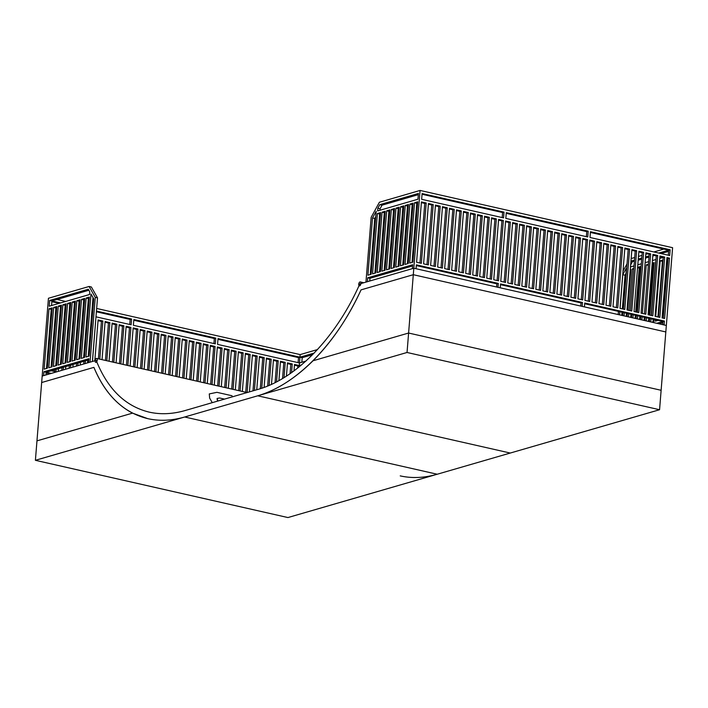 <?xml version="1.0" encoding="UTF-8"?>
<svg xmlns="http://www.w3.org/2000/svg" width="708" height="708" viewBox="0 0 708 708"><rect width="100%" height="100%" fill="white"/><g stroke="black" fill="none" stroke-linecap="round" stroke-linejoin="round"><path stroke-width="1.06" d="M95.093 360.699A2.009 1.018 -77.2 0 0 95.722 362.346A2.009 1.018 -77.2 0 0 97.253 360.071A2.009 1.018 -77.2 0 0 96.615 358.425A2.009 1.018 -77.2 0 0 95.093 360.699M360.903 283.572A2.009 1.018 -77.2 0 0 360.266 281.934A2.009 1.018 -77.2 0 0 358.744 284.2A2.009 1.018 -77.2 0 0 359.381 285.846A2.009 1.018 -77.2 0 0 360.903 283.572M89.111 286.474L95.261 297.342L97.509 297.856L91.359 286.979L89.111 286.474L48.436 298.272L36.966 440.863L132.555 413.127C115.793 404.339 102.908 389.09 93.898 367.372L41.657 382.532L93.898 367.372C105.819 395.675 123.75 412.764 147.698 418.632L132.555 413.127L36.966 440.863L35.4 460.306L184.7 416.994L437.225 474.236L659.564 409.728L665.821 331.946L413.295 274.704L361.053 289.864C348.035 317.972 332.025 341.601 313.016 360.77L408.604 333.034L420.074 190.443L379.399 202.249L371.16 217.294L365.947 282.111L367.381 281.696L367.7 277.801L412.684 264.748L412.375 268.642L413.817 268.226L416.056 268.73L416.375 264.845L498.308 283.412L496.866 283.837L416.313 265.571M407.038 352.478L408.604 333.034L661.13 390.285L408.604 333.034L313.016 360.77C295.147 378.488 276.731 390.161 257.739 395.799L407.038 352.478L659.564 409.728M49.666 300.449L88.305 289.236L89.766 291.82L89.553 294.51L49.206 306.219L49.666 300.449L51.914 300.953L51.542 305.537M48.994 308.812L52.197 307.883L47.348 368.222L44.144 369.151L48.994 308.812L51.242 309.316L46.48 368.47M420.074 190.443L672.6 247.694L666.343 325.468L413.817 268.226L359.823 283.89C336.3 337.212 296.484 378.541 258.261 389.32L185.222 410.507C172.602 414.136 160.574 414.676 149.131 412.118C125.245 406.233 107.589 388.984 96.173 360.381L42.179 376.054L43.622 375.629L43.931 371.744L46.179 372.249L45.958 374.957M49.843 373.824L46.117 372.983M88.827 359.876L46.179 372.249L51.277 373.408M43.931 371.744L88.925 358.69L88.615 362.576L90.049 362.16L95.261 297.342M52.011 310.237L51.18 310.051M52.1 309.069L51.242 309.316L52.065 309.502M96.385 311.786L130.157 319.441L131.599 319.025L131.139 324.786L95.987 316.821M92.359 315.998L91.527 315.812M87.907 314.989L87.075 314.803M83.456 313.98L82.624 313.794M78.995 312.971L78.172 312.786M74.544 311.962L73.721 311.777M70.092 310.954L69.26 310.759M65.64 309.945L64.809 309.75M61.18 308.936L60.357 308.741M51.852 301.688L59.127 303.334M69.667 305.723L70.499 305.909M74.119 306.732L74.951 306.927M78.579 307.741L79.402 307.936M83.031 308.75L83.854 308.945M87.482 309.768L88.314 309.954M91.934 310.777L92.766 310.962M131.599 319.025L96.447 311.051M92.819 310.228L91.996 310.042M88.367 309.219L87.544 309.033M83.916 308.21L83.084 308.024M79.464 307.201L78.632 307.015M75.013 306.192L74.181 306.006M70.552 305.183L69.729 304.998M60.569 302.918L51.914 300.953L88.872 290.236M97.509 297.856L92.394 361.478M93.005 297.537L88.27 356.345M89.252 298.289L88.385 298.537L83.624 357.69M56.746 307.723L55.888 307.971L51.126 367.125M61.392 306.369L60.525 306.626L55.764 365.779M66.03 305.024L65.171 305.272L60.41 364.434M70.676 303.679L69.809 303.927L65.056 363.08M75.322 302.334L74.455 302.582L69.694 361.735M79.96 300.98L79.101 301.236L74.34 360.39M84.606 299.634L83.739 299.891L78.986 359.044M86.137 298.033L89.341 297.103L84.491 357.443L81.287 358.372L86.137 298.033L88.385 298.537M81.5 299.378L84.703 298.449L79.845 358.788L76.641 359.717L81.5 299.378L83.739 299.891M76.853 300.723L80.057 299.794L75.198 360.142L72.004 361.071L76.853 300.723L79.101 301.236M72.207 302.068L75.411 301.139L70.561 361.487L67.357 362.416L72.207 302.068L74.455 302.582M67.57 303.422L70.773 302.493L65.915 362.832L62.711 363.762L67.57 303.422L69.809 303.927M62.923 304.767L66.127 303.838L61.277 364.178L58.074 365.107L62.923 304.767L65.171 305.272M58.286 306.113L61.481 305.183L56.631 365.523L53.427 366.461L58.286 306.113L60.525 306.626M53.64 307.458L56.844 306.529L51.985 366.877L48.781 367.806L53.64 307.458L55.888 307.971M93.739 298.838L89.128 356.097L85.925 357.027L90.996 293.997L93.739 298.838M130.104 366.018L133.175 327.892L137.945 328.972L136.502 329.388L133.113 328.618M215.772 338.105L215.312 343.867L133.378 325.299L133.847 319.529L215.772 338.105L214.338 338.521L213.931 343.557M84.243 357.513L87.65 318.184M83.721 364L83.933 361.292M85.155 363.576L85.376 360.876M95.775 319.458L92.474 361.461M76.402 366.116L76.623 363.416M77.845 365.7L78.066 363M98.421 358.841L101.43 321.441L102.864 321.025L99.801 359.151M73.455 315.051L74.313 314.803M69.092 368.24L69.313 365.54M70.535 367.824L70.747 365.124M105.43 360.425L108.439 323.025L109.882 322.609L106.811 360.744M61.782 370.364L61.994 367.664M63.216 369.948L63.437 367.248M112.448 362.018L115.457 324.618L116.9 324.202L113.829 362.328M60.118 311.67L60.782 311.476L56.428 365.585M54.543 371.505L54.684 369.788M51.286 370.771L55.923 371.824L56.127 369.364M51.454 367.027L56.012 310.396L56.525 310.511M129.75 324.476L130.157 319.441M119.466 363.611L122.475 326.211L123.909 325.795L120.847 363.921M58.242 371.39L58.463 368.691M127.856 365.514L130.927 327.379L129.484 327.795L126.095 327.034M126.475 365.195L129.484 327.795M65.561 369.266L65.773 366.567M72.871 367.142L73.092 364.443M80.19 365.027L80.402 362.319M87.5 362.903L87.712 360.204M94.81 360.779L98.102 319.936L102.864 321.025M102.04 359.664L105.111 321.529L109.882 322.609M109.059 361.248L112.13 323.122L116.9 324.202M116.077 362.841L119.139 324.707L123.909 325.795M123.086 364.434L126.157 326.299L130.927 327.379M122.475 326.211L119.086 325.441M60.145 311.334L60.782 311.476M56.463 311.246L55.95 311.131M64.605 312.343L65.428 312.538M65.366 313.263L64.543 313.078M115.457 324.618L112.068 323.848M73.508 314.361L74.34 314.556M108.439 323.025L105.05 322.264M77.96 315.379L78.792 315.564M78.73 316.29L77.907 316.104M101.43 321.441L98.04 320.671M92.093 319.326L91.261 319.131M91.323 318.405L92.146 318.591M86.872 317.396L87.695 317.582M87.403 318.255L86.81 318.122M214.276 385.099L217.347 346.973L222.117 348.053L220.675 348.469L217.285 347.708M293.988 370.93L294.51 364.461L299.28 365.549L299.484 362.956L217.56 344.38L218.02 338.61L299.953 357.186L300.157 354.593L96.66 308.458M133.493 366.788L136.502 329.388M134.874 367.098L137.945 328.972M168.566 374.736L171.575 337.344L173.018 336.919L169.947 375.054M175.584 376.329L178.593 338.928L180.027 338.512L176.965 376.647M161.548 373.151L164.557 335.751L165.999 335.335L162.928 373.461M182.593 377.922L185.602 340.521L187.045 340.106L183.974 378.231M154.539 371.558L157.548 334.158L158.981 333.742L155.919 371.868M189.611 379.515L192.62 342.114L194.054 341.69L190.992 379.824M147.521 369.965L150.53 332.574L151.972 332.149L148.901 370.284M196.62 381.099L199.629 343.699L201.072 343.283L198.001 381.417M140.503 368.381L143.512 330.981L144.954 330.565L141.892 368.691M137.122 367.611L140.184 329.477L144.954 330.565M203.638 382.692L206.648 345.292L208.09 344.876L205.019 383.001M144.131 369.204L147.202 331.07L151.972 332.149M212.037 384.594L215.099 346.46L213.666 346.885L210.276 346.115M210.657 384.285L213.666 346.885M151.149 370.788L154.211 332.663L158.981 333.742M158.158 372.381L161.229 334.247L165.999 335.335M165.176 373.974L168.247 335.84L173.018 336.919M172.194 375.559L175.257 337.433L180.027 338.512M179.204 377.152L182.275 339.026L187.045 340.106M186.222 378.745L189.293 340.61L194.054 341.69M193.231 380.329L196.302 342.203L201.072 343.283M200.249 381.922L203.32 343.796L208.09 344.876M207.267 383.515L210.329 345.38L215.099 346.46M133.785 320.264L214.338 338.521M206.648 345.292L203.258 344.522M143.512 330.981L140.131 330.211M150.53 332.574L147.14 331.804M199.629 343.699L196.24 342.929M157.548 334.158L154.158 333.388M192.62 342.114L189.231 341.344M164.557 335.751L161.167 334.981M185.602 340.521L182.213 339.751M178.593 338.928L175.203 338.159M171.575 337.344L168.185 336.574M93.031 307.635L92.199 307.449M88.58 306.626L87.748 306.44M84.128 305.617L83.296 305.431M79.668 304.608L78.845 304.422M75.216 303.599L74.393 303.413M65.676 301.44L57.021 299.475M219.046 386.187L222.117 348.053M256.756 389.754L259.438 356.513L264.208 357.593L261.739 388.232M254.42 390.435L257.19 356.009L252.42 354.92L249.446 391.878M264.093 387.409L266.447 358.106L271.217 359.186L269.111 385.426M247.11 392.542L250.172 354.416L245.402 353.336L242.34 391.462M271.474 384.382L273.465 359.691L278.235 360.779L276.536 381.922M240.092 390.958L243.163 352.823L238.392 351.743L235.321 389.869M278.917 380.647L280.474 361.284L285.244 362.363L284.014 377.683M233.082 389.365L236.145 351.23L231.374 350.15L228.312 388.285M286.421 376.169L287.492 362.877L292.262 363.956L291.563 372.7M226.064 387.772L229.135 349.646L224.365 348.566L221.294 386.692M217.958 339.344L298.511 357.602L314.255 353.035M217.666 385.869L220.675 348.469M298.103 362.638L298.511 357.602M297.661 368.116L297.838 365.965L294.448 365.195M290.068 373.736L290.82 364.372L287.43 363.602M282.536 378.576L283.811 362.779L280.421 362.018M224.684 387.462L227.693 350.062L224.303 349.292M275.067 382.665L276.793 361.195L273.403 360.425M231.693 389.055L234.702 351.655L231.321 350.885M267.651 386.037L269.783 359.602L266.394 358.832M238.711 390.639L241.72 353.239L238.331 352.478M260.296 388.701L262.765 358.009L259.376 357.248M245.729 392.232L248.738 354.832L245.349 354.062M252.977 390.851L255.747 356.425L252.358 355.655M255.747 356.425L257.19 356.009M262.765 358.009L264.208 357.593M269.783 359.602L271.217 359.186M248.738 354.832L250.172 354.416M276.793 361.195L278.235 360.779M241.72 353.239L243.163 352.823M283.811 362.779L285.244 362.363M234.702 351.655L236.145 351.23M227.693 350.062L229.135 349.646M290.82 364.372L292.262 363.956M299.165 366.912L299.28 365.549L297.838 365.965M301.829 362.275L302.192 357.69L312.662 354.655M305.953 361.08L299.484 362.956L299.953 357.186L302.192 357.69M300.493 365.824L299.28 365.549L301.635 364.859M317.547 349.548L300.157 354.593M630.412 310.724L635.209 251.11L631.819 250.34M635.209 251.11L636.642 250.694L631.872 249.614L627.023 309.954L631.793 311.033L636.642 250.694M623.394 309.131L628.191 249.517L629.633 249.101L624.863 248.021L620.004 308.361L624.775 309.449L629.633 249.101M628.191 249.517L624.801 248.756M616.376 307.546L621.173 247.933L622.615 247.517L617.845 246.428L612.995 306.776L617.765 307.856L622.615 247.517M621.173 247.933L617.783 247.163M637.421 312.316L642.218 252.703L638.828 251.933M642.218 252.703L643.66 252.287L638.89 251.198L634.032 311.547L638.802 312.626L643.66 252.287M609.367 305.953L614.163 246.34L615.606 245.924L610.836 244.844L605.977 305.183L610.747 306.263L615.606 245.924M614.163 246.34L610.774 245.57M644.439 313.901L649.236 254.296L645.846 253.526M649.236 254.296L650.679 253.871L645.908 252.791L641.05 313.14L645.82 314.219L650.679 253.871M602.349 304.36L607.145 244.747L608.588 244.331L603.818 243.251L598.959 303.59L603.729 304.679L608.588 244.331M607.145 244.747L603.756 243.986M651.457 315.494L656.254 255.88L652.865 255.11M656.254 255.88L657.688 255.464L652.918 254.384L648.068 314.724L652.838 315.803L657.688 255.464M658.467 317.087L663.263 257.473L659.874 256.703M663.263 257.473L664.706 257.057L659.936 255.977L655.077 316.317L659.847 317.396L664.706 257.057M595.34 302.776L600.136 243.163L601.57 242.747L596.8 241.658L591.95 302.006L596.72 303.086L601.57 242.747M600.136 243.163L596.747 242.393M588.321 301.183L593.118 241.57L594.561 241.154L589.791 240.074L584.932 300.413L589.702 301.493L594.561 241.154M593.118 241.57L589.729 240.8M662.874 322.68L658.998 323.804M667.936 259.739L667.078 259.995L662.414 317.981M668.609 251.384L661.024 253.579M654.475 255.482L652.794 255.969M649.015 257.066L645.475 258.093M641.696 259.19L638.165 260.217M634.386 261.314L630.908 261.597M630.642 264.969L632.315 261.907M623.155 309.077L626.465 267.996L622.792 274.686L625.04 275.2L626.031 273.394M625.04 275.2L622.332 308.892M622.058 312.21L621.81 315.37M662.962 261.181L662.431 261.341L657.953 316.972M653.236 319.281L653.033 321.839M654.006 263.783L653.148 264.031L649.05 314.945M648.785 318.273L648.528 321.432M644.324 317.264L644.076 320.423M639.873 316.255L639.625 319.414M640.076 267.828L639.218 268.075L635.687 311.918M635.421 315.246L635.165 318.405M630.97 314.237L630.713 317.388M630.793 270.518L630.182 270.695M626.518 313.228L626.261 316.379M662.095 317.91L666.945 257.562L669.476 258.137L664.617 318.476L662.095 317.91M622.89 312.405L622.633 315.564M630.27 269.509L630.89 269.332L627.607 310.086M633.81 268.482L632.332 268.916L633.749 269.235M637.563 267.704L639.218 268.075M637.589 267.385L640.174 266.633L636.519 312.104M648.431 264.243L646.262 264.872L648.342 265.341M652.165 263.81L653.148 264.031M652.218 263.146L654.104 262.597L649.873 315.14M663.06 259.995L660.183 260.827L662.431 261.341M622.996 271.191L627.04 263.81M654.059 319.467L653.891 321.591L651.847 322.184M658.068 320.379L655.334 321.175L655.449 319.786M618.438 311.396L618.181 314.547M622.792 274.686L620.084 308.378M619.819 311.706L619.562 314.865M624.27 312.715L624.014 315.874M660.183 260.827L655.714 316.458M655.546 262.181L651.263 315.449M650.988 318.777L650.74 321.928M649.608 318.458L649.36 321.618M646.537 317.759L646.28 320.919M645.156 317.45L644.9 320.609M646.262 264.872L642.351 313.432M642.085 316.75L641.829 319.91M640.705 316.441L640.448 319.6M637.634 315.741L637.377 318.901M636.253 315.432L635.996 318.591M633.173 314.733L632.925 317.892M631.793 314.423L631.545 317.582M632.332 268.916L628.987 310.405M628.722 313.724L628.465 316.883M627.341 313.414L627.084 316.573M631.155 258.553L634.687 257.526M638.466 256.438L642.006 255.411M645.785 254.314L647.333 253.862M653.882 251.959L663.812 249.083M498.308 283.412L497.99 287.306L500.237 287.811L500.547 283.926L582.48 302.502L582.171 306.387L584.41 306.891L584.728 303.006L664.414 321.069L656.75 323.291M666.839 258.898L669.476 258.137M663.139 257.446L659.732 258.429M655.953 259.526L652.422 260.553M648.643 261.65L645.112 262.677M641.333 263.765L637.793 264.792M634.014 265.889L630.483 266.916M590.401 232.445L668.706 250.189L658.785 253.075M649.103 255.88L645.572 256.907M641.793 258.004L638.262 259.022M634.483 260.119L630.943 261.146M668.299 255.234L668.706 250.189L670.149 249.774L590.463 231.711L589.994 237.481L669.68 255.544L670.149 249.774M663.237 318.166L668.033 258.553L666.892 258.296M662.715 324.645L662.971 321.485L584.666 303.741M664.414 321.069L664.095 324.963L666.343 325.468L665.821 331.946L413.295 274.704L361.053 289.864C336.583 343.637 296.342 384.895 257.739 395.799L510.264 453.049L257.739 395.799L184.7 416.994C171.761 420.711 159.433 421.26 147.698 418.632C159.433 421.26 171.761 420.711 184.7 416.994L437.225 474.236L287.926 517.557L35.4 460.306M587.543 239.561L582.684 299.909L577.914 298.82L582.773 238.481L587.543 239.561L586.1 239.977L582.711 239.216M588.215 231.197L587.755 236.968L505.822 218.4L506.282 212.63L588.215 231.197L586.773 231.622L506.229 213.356M503.574 217.887L504.043 212.117L422.11 193.549L421.649 199.311L503.574 217.887M547.7 230.534L552.47 231.613L547.611 291.953L542.841 290.873L547.7 230.534M554.718 232.118L559.488 233.197L554.63 293.546L549.859 292.466L554.718 232.118M540.602 290.36L545.452 230.02L540.682 228.941L535.832 289.28L540.602 290.36M561.727 233.711L566.497 234.791L561.648 295.139L556.877 294.05L561.727 233.711M533.584 288.776L538.443 228.427L533.673 227.348L528.814 287.696L533.584 288.776M568.745 235.304L573.515 236.384L568.657 296.723L563.887 295.643L568.745 235.304M526.575 287.183L531.425 226.843L526.655 225.763L521.805 286.103L526.575 287.183M575.754 236.888L580.525 237.976L575.675 298.316L570.905 297.236L575.754 236.888M519.557 285.589L524.416 225.25L519.645 224.171L514.787 284.51L519.557 285.589M512.539 284.005L517.398 223.657L512.627 222.578L507.769 282.926L512.539 284.005M505.53 282.412L510.38 222.073L505.609 220.993L500.76 281.333L505.53 282.412M421.349 263.332L426.207 202.992L421.437 201.904L416.578 262.252L421.349 263.332M428.367 264.925L433.225 204.577L428.455 203.497L423.596 263.836L428.367 264.925M435.385 266.509L440.234 206.17L435.464 205.09L430.614 265.429L435.385 266.509M491.582 217.807L496.352 218.887L491.494 279.235L486.732 278.156L491.582 217.807M442.394 268.102L447.252 207.763L442.482 206.674L437.624 267.022L442.394 268.102M484.564 216.214L489.334 217.303L484.484 277.642L479.714 276.562L484.564 216.214M449.412 269.695L454.262 209.347L449.491 208.267L444.642 268.606L449.412 269.695M477.555 214.63L482.325 215.71L477.466 276.049L472.696 274.969L477.555 214.63M456.421 271.279L461.28 210.94L456.51 209.86L451.651 270.199L456.421 271.279M470.537 213.037L475.307 214.117L470.457 274.465L465.687 273.376L470.537 213.037M463.528 211.444L468.298 212.533L463.439 272.872L458.669 271.792L463.528 211.444M503.37 220.48L498.6 219.4L493.741 279.74L498.512 280.819L503.37 220.48L501.928 220.896L498.538 220.126M580.781 306.077L581.038 302.918L500.494 284.651M496.609 286.988L496.866 283.837M419.968 263.022L424.765 203.408L421.375 202.638M502.193 217.577L502.6 212.533L422.048 194.275M586.374 236.658L586.773 231.622M581.303 299.59L586.1 239.977M455.04 270.969L459.837 211.356L456.448 210.586M462.059 272.562L466.855 212.949L463.466 212.179M448.031 269.376L452.828 209.763L449.438 209.002M469.077 274.146L473.873 214.542L470.484 213.772M441.013 267.792L445.81 208.179L442.42 207.409M476.086 275.739L480.882 216.126L477.493 215.356M434.004 266.199L438.792 206.586L435.411 205.816M483.104 277.332L487.9 217.719L484.511 216.949M426.986 264.606L431.783 204.993L428.393 204.231M490.113 278.917L494.91 219.312L491.52 218.542M504.149 282.103L508.946 222.489L505.556 221.719M574.294 298.006L579.091 238.392L575.701 237.623M511.158 283.687L515.955 224.082L512.565 223.312M567.276 296.413L572.073 236.799L568.683 236.029M518.176 285.28L522.973 225.666L519.584 224.896M560.267 294.82L565.064 235.206L561.674 234.445M525.194 286.873L529.982 227.259L526.602 226.489M553.249 293.227L558.046 233.622L554.656 232.852M532.204 288.457L537 228.852L533.611 228.082M546.231 291.643L551.028 232.029L547.638 231.259M539.222 290.05L544.018 230.436L540.629 229.675M497.131 280.51L501.928 220.896M380.072 208.754L377.824 208.241L377.612 210.931L417.959 199.222L418.428 193.452L379.789 204.665L382.037 205.17L380.072 208.754L379.948 210.249M418.331 194.647L382.037 205.17M412.038 262.411L416.791 203.258L417.658 203.001M412.596 265.942L369.939 278.315L369.726 281.014M375.744 216.657L374.753 218.462L370.249 274.536M374.886 273.191L379.647 214.028L380.515 213.781M407.392 263.757L412.153 204.603L413.012 204.355M402.746 265.102L407.507 205.948L408.374 205.701M398.108 266.447L402.861 207.294L403.728 207.046M393.462 267.801L398.223 208.639L399.082 208.391M388.816 269.146L393.577 209.993L394.445 209.736M384.179 270.491L388.931 211.338L389.798 211.09M379.532 271.837L384.294 212.683L385.152 212.435M377.399 213.524L380.603 212.595L375.753 272.934L372.55 273.863L377.399 213.524L379.647 214.028M384.294 212.683L382.046 212.179L377.196 272.518L380.4 271.589L385.249 211.249L382.046 212.179M388.931 211.338L386.692 210.825L381.833 271.173L385.037 270.244L389.896 209.895L386.692 210.825M393.577 209.993L391.329 209.48L386.479 269.828L389.683 268.898L394.533 208.55L391.329 209.48M398.223 208.639L395.976 208.134L391.117 268.474L394.321 267.544L399.179 207.205L395.976 208.134M402.861 207.294L400.622 206.789L395.763 267.128L398.967 266.199L403.826 205.86L400.622 206.789M407.507 205.948L405.259 205.444L400.409 265.783L403.613 264.854L408.463 204.515L405.259 205.444M412.153 204.603L409.905 204.09L405.047 264.438L408.25 263.509L413.109 203.161L409.905 204.09M416.791 203.258L414.552 202.745L409.693 263.084L412.897 262.155L417.755 201.815L414.552 202.745M374.753 218.462L372.514 217.949L367.903 275.208L371.107 274.279L376.178 211.258L372.514 217.949M367.7 277.801L369.939 278.315M377.824 208.241L379.789 204.665M582.48 302.502L581.038 302.918M504.043 212.117L502.6 212.533M579.091 238.392L580.525 237.976M572.073 236.799L573.515 236.384M565.064 235.206L566.497 234.791M558.046 233.622L559.488 233.197M551.028 232.029L552.47 231.613M544.018 230.436L545.452 230.02M537 228.852L538.443 228.427M529.982 227.259L531.425 226.843M522.973 225.666L524.416 225.25M515.955 224.082L517.398 223.657M508.946 222.489L510.38 222.073M494.91 219.312L496.352 218.887M487.9 217.719L489.334 217.303M480.882 216.126L482.325 215.71M473.873 214.542L475.307 214.117M466.855 212.949L468.298 212.533M459.837 211.356L461.28 210.94M452.828 209.763L454.262 209.347M445.81 208.179L447.252 207.763M438.792 206.586L440.234 206.17M431.783 204.993L433.225 204.577M424.765 203.408L426.207 202.992M217.223 399.834L217.887 401.029L217.082 398.462L217.223 399.834M219.604 397.993L217.082 398.462L219.604 397.993L224.516 399.108L219.604 397.993M232.082 395.763L216.931 392.329L232.082 395.763M209.648 398.117L209.285 393.922L216.931 392.329L209.285 393.922L209.648 398.117L212.267 402.657L209.648 398.117M400.224 475.882C411.959 478.502 424.287 477.953 437.225 474.236M247.127 392.551L96.615 358.425M360.266 281.934L363.806 282.731"/></g></svg>
